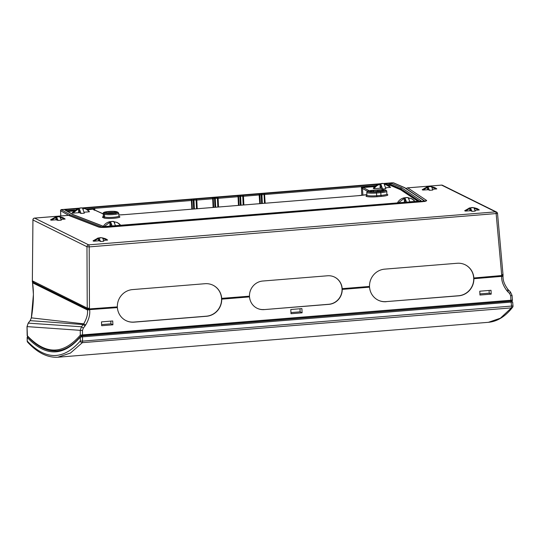 <?xml version="1.0" encoding="UTF-8"?>
<svg xmlns="http://www.w3.org/2000/svg" width="540" height="540" viewBox="0 0 540 540"><rect width="100%" height="100%" fill="white"/><g stroke="black" fill="none" stroke-linecap="round" stroke-linejoin="round"><path stroke-width="0.81" d="M510.415 291.998L512.055 295.394L510.678 295.778L509.645 293.558L510.415 291.998M508.471 290.075A1.829 0.479 134.7 0 1 508.538 290.115A1.829 0.479 134.7 0 1 507.701 291.634L509.645 293.558M507.701 291.634L506.986 290.804L507.938 289.454L510.482 292.032M83.687 323.851L83.201 324.56L85.043 325.904L85.678 324.965L83.687 323.851L31.381 317.871C33.602 304.385 33.993 292.694 32.549 282.798L87.433 309.96C88.027 313.868 86.778 318.499 83.687 323.851M83.302 328.124L82.478 330.5L80.258 330.338L81.452 326.774L83.302 328.124L85.043 325.904M65.131 219.065A7.297 0.999 -2.7 0 0 65.036 218.936L63.234 217.789C57.638 215.933 57.685 216.884 55.654 216.979L50.558 219.821A7.297 0.999 -2.7 0 0 50.774 220.003A7.297 0.999 -2.7 0 0 51.327 220.178L55.964 219.807L55.856 217.519L56.761 217.546L58.05 220.421A7.297 0.999 -2.7 0 0 61.331 220.151L60.055 217.31L65.131 219.065L61.088 219.388M58.05 220.421L55.964 219.807M432.554 189.27L436.793 188.926A7.297 0.999 -2.7 0 0 436.698 188.804L434.896 187.657C429.226 185.814 429.53 186.705 427.1 186.894L422.219 189.689A7.297 0.999 -2.7 0 0 422.435 189.871A7.297 0.999 -2.7 0 0 422.989 190.046L427.309 187.441L428.213 187.461L428.321 189.722L422.989 190.046M428.321 189.722L429.489 190.296A7.297 0.999 -2.7 0 0 432.796 190.04L432.101 188.136M100.548 241.468L99.218 238.545L99.333 240.86L100.548 241.468A7.297 0.999 -2.7 0 0 103.829 241.191L103.106 239.247M99.333 240.86L98.422 240.827L98.314 238.525L99.218 238.545M98.064 238.046L93.056 240.84A7.297 0.999 -2.7 0 0 93.272 241.049A7.297 0.999 -2.7 0 0 93.751 241.204L98.422 240.827M103.586 240.408L107.622 240.084A7.297 0.999 -2.7 0 0 107.541 239.983L105.732 238.835C100.13 236.972 100.197 237.924 98.145 238.025M469.503 207.968L464.717 210.708A7.297 0.999 -2.7 0 0 464.933 210.911A7.297 0.999 -2.7 0 0 465.413 211.073L470.779 210.742L471.987 211.343A7.297 0.999 -2.7 0 0 475.295 211.079L473.965 208.163L479.284 209.952A7.297 0.999 -2.7 0 0 479.203 209.844L477.394 208.697C471.724 206.861 472.034 207.745 469.591 207.934M475.045 210.29L479.284 209.952M27.412 336.177L27.054 326.693L28.195 323.176M502.983 274.394L497.536 213.509A1.829 1.829 0 0 0 496.53 212.038A1.829 1.755 116.3 0 1 497.482 213.449L89.188 246.895L89.458 308.266L87.237 308.104L86.967 246.733A1.829 1.755 -63.7 0 1 88.655 244.863A1.829 0.432 85.4 0 1 89.188 246.895L86.967 246.733L32.933 219.982L32.346 281.225M31.388 317.831L30.193 320.605M81.277 336.008L80.285 335.144L80.258 330.338L27.054 326.612M51.327 220.178L55.856 217.519M60.055 217.31L60.595 217.175L60.649 218.288M58.955 216.736L59.866 216.797M55.498 217.033L55.12 217.134M429.489 190.296L428.213 187.461M436.793 188.926L431.507 187.164M430.407 186.59L431.312 186.638M426.938 186.955L426.573 187.063M98.125 238.032L97.585 238.181L98.125 238.032M93.751 241.204L98.314 238.525M107.622 240.084L102.519 238.309M469.577 207.941L469.037 208.103L469.577 207.941M471.987 211.343L470.671 208.46L469.766 208.447L465.413 211.073M473.965 208.163L474.505 208.022L474.559 209.095M302.11 312.815L301.907 308.603L290.804 309.501L290.999 313.713L302.11 312.815L300.132 311.837L299.99 308.759M290.945 312.579L300.132 311.837M491.198 294.131L491.015 290.297L479.77 291.209L479.952 295.043L491.198 294.131L489.226 293.153L479.898 293.909M489.226 293.153L489.098 290.453M112.907 324.803L112.725 320.969L101.48 321.881L101.662 325.715L112.907 324.803L110.93 323.825L110.808 321.125M101.608 324.581L110.93 323.825M369.387 286.457A16.45 15.822 116.3 0 0 369.421 287.098L342.218 289.386A14.438 13.885 116.3 0 1 328.894 304.351L264.148 309.602L328.738 304.276A14.438 13.885 116.3 0 0 341.732 292.633A14.438 13.885 116.3 0 0 334.55 277.088M249.345 296.19A14.438 13.885 116.3 0 0 249.386 296.831L221.589 299.086A16.45 15.822 116.3 0 0 221.555 298.363L249.48 296.176A14.438 13.885 116.3 0 1 262.798 281.023L327.55 275.778A14.438 13.885 116.3 0 1 334.631 277.121A14.438 13.885 116.3 0 1 342.191 288.657L342.056 288.596A14.438 13.885 116.3 0 1 342.083 289.319M256.986 308.219A14.438 13.885 116.3 0 0 263.986 309.521M117.221 306.902A16.45 15.822 116.3 0 0 117.261 307.544L117.396 307.611A16.45 15.822 116.3 0 0 125.996 320.612A16.45 15.822 116.3 0 0 134.062 322.151L206.543 316.271A16.45 15.822 116.3 0 0 221.724 299.153L221.589 299.086M125.915 320.571A16.45 15.822 116.3 0 0 133.906 322.07L206.388 316.19A16.45 15.822 116.3 0 0 221.198 302.926A16.45 15.822 116.3 0 0 212.996 285.208M221.69 298.431A16.45 15.822 116.3 0 0 213.077 285.248A16.45 15.822 116.3 0 0 205.011 283.709L132.53 289.589A16.45 15.822 116.3 0 0 117.356 306.889L87.291 309.069L32.4 281.887L32.353 281.313M502.504 275.447L502.538 276.17L501.559 276.385L473.884 278.707A16.45 15.822 116.3 0 1 458.71 295.826L386.066 301.624L458.548 295.745A16.45 15.822 116.3 0 0 473.357 282.481A16.45 15.822 116.3 0 0 465.163 264.762M342.191 288.657L369.515 286.443A16.45 15.822 116.3 0 1 384.689 269.143L457.171 263.27A16.45 15.822 116.3 0 1 465.237 264.803A16.45 15.822 116.3 0 1 473.857 277.985L473.722 277.918A16.45 15.822 116.3 0 1 473.749 278.64M378.081 300.125A16.45 15.822 116.3 0 0 386.066 301.624M369.421 287.098L369.556 287.165A16.45 15.822 116.3 0 0 378.155 300.166A16.45 15.822 116.3 0 0 386.228 301.705M249.386 296.831L249.521 296.899A14.438 13.885 116.3 0 0 257.067 308.252A14.438 13.885 116.3 0 0 264.148 309.602M34.492 218.12A1.829 0.432 85.4 0 1 34.56 218.093A1.829 1.829 0 0 0 32.879 219.901L32.933 219.982A1.829 1.755 -63.7 0 1 34.621 218.106L88.655 244.863L495.632 211.862A1.829 0.432 85.4 0 1 496.166 213.894L501.674 274.84L503.044 274.455L503.077 275.42L473.857 277.985M511.663 301.097L82.404 335.657L82.505 334.894L80.285 335.144C63.261 354.895 45.556 355.037 27.175 335.57L27 326.653L28.181 323.129L30.179 320.558L31.334 317.844L33.419 294.449L32.528 282.69M117.396 307.611L87.399 309.785L32.515 282.609L33.595 282.265M502.524 275.859L503.024 276.318C502.841 280.409 504.502 284.803 508.012 289.501M502.983 276.089L473.884 278.707M249.521 296.899L221.724 299.153M369.556 287.165L342.218 289.386M117.261 307.544L87.885 309.744L32.994 282.488M510.975 300.908L510.678 295.778M56.97 350.879C47 351.601 37.139 346.694 27.392 336.163L27.175 335.414M56.423 350.912L56.923 350.879M511.711 301.091L512.291 300.74M82.404 335.657L81.29 335.995M82.478 330.5L82.505 334.894L512.419 300.105L512.055 295.394M390.508 187.245A8.681 1.188 177.3 0 1 390.562 187.306A8.681 1.188 177.3 0 1 390.596 187.36L385.661 187.758M390.596 187.36L384.743 184.005L384.203 184.133L385.877 188.71A8.681 1.188 177.3 0 1 382.604 188.987L380.902 184.336L379.998 184.295C377.433 185.051 375.462 186.516 374.085 188.696A8.681 1.188 177.3 0 1 373.531 188.514A8.681 1.188 177.3 0 1 373.302 188.339C374.706 186.125 376.69 184.646 379.262 183.897L379.802 183.742L379.262 183.897M374.085 188.696L380.18 188.204L382.604 188.987M78.057 208.325L80.575 207.92C81.088 208.089 81.338 207.293 86.022 208.987L89.424 211.721A8.681 1.188 177.3 0 1 89.458 211.775L84.119 212.207M89.458 211.775C87.885 209.837 85.786 208.697 83.174 208.366L82.634 208.521L84.335 213.172A8.681 1.188 177.3 0 1 81.02 213.428L79.346 208.852L78.435 208.838L72.941 213.111A8.681 1.188 177.3 0 1 72.387 212.929A8.681 1.188 177.3 0 1 72.158 212.753L77.706 208.44M72.941 213.111L79.522 212.686L81.02 213.428M403.826 197.89L406.802 197.525L411.554 198.605L414.956 201.339A8.681 1.188 177.3 0 1 414.99 201.4L409.874 201.818M404.001 197.822L403.481 197.991C400.997 198.754 399.067 200.219 397.697 202.379A8.681 1.188 177.3 0 0 397.919 202.547A8.681 1.188 177.3 0 0 398.493 202.736L405.338 202.311M120.548 225.14A8.681 1.188 177.3 0 1 120.616 225.207A8.681 1.188 177.3 0 1 120.65 225.268L115.486 225.686M104.261 226.597L110.95 226.179M103.403 226.3A8.681 1.188 177.3 0 1 103.356 226.247C104.719 224.1 106.63 222.635 109.094 221.866L109.627 221.69L109.094 221.866M375.138 186.145L361.415 187.259L362.475 188.534A0.911 0.776 -80 0 1 363.211 187.529L361.415 187.259L361.8 195.338M94.169 210.29L94.797 208.879L87.5 209.885M93.845 209.635A0.911 0.905 -158 0 0 93.211 209.419L102.951 213.84A18.461 2.531 177.3 0 0 103.241 213.955M379.647 183.796L379.802 183.742C383.211 183.755 379.883 182.527 387.16 184.565L390.562 187.306M384.203 184.133L384.743 184.005L384.797 185.159M81.533 207.927L82.438 207.968M83.228 209.534L83.174 208.366L82.634 208.521M404.021 197.822L403.481 197.991M407.315 197.559L408.22 197.613M406.613 202.203L405.121 198.43L404.217 198.396L398.493 202.736M414.99 201.4C413.471 199.53 411.46 198.403 408.956 198.025L408.416 198.173L408.956 198.025L409.01 199.199M409.907 201.94L408.416 198.173M112.921 221.42L113.832 221.474M109.438 221.765L112.469 221.393L117.214 222.466L120.616 225.207M112.225 226.078L110.734 222.304L109.823 222.278L104.153 226.604M120.65 225.268C119.124 223.378 117.092 222.251 114.568 221.879L114.028 222.035L114.568 221.879L114.622 223.06M115.519 225.808L114.028 222.035M264.478 203.29L264.067 194.569L375.881 185.544M191.801 209.183L191.39 200.502L193.212 200.063A0.911 0.783 74.2 0 0 192.382 199.132L191.126 199.483L191.39 200.502L86.123 209.034M377.993 184.336L264.499 193.536L265.181 203.229M238.457 205.396L238.046 196.715L238.613 196.634A0.911 0.783 74.2 0 0 237.782 195.703L217.843 197.316L218.113 198.335L238.046 196.715L237.782 195.703L239.038 195.345L243.203 195.264L243.466 196.276L259.916 194.906A0.911 0.783 -105.8 0 0 259.085 193.975L259.76 203.668M218.525 207.016L218.113 198.335L217.411 198.356A0.911 0.479 -87.8 0 1 217.843 197.316L196.547 199.044L196.81 200.063L196.108 200.077A0.911 0.479 92.2 0 1 196.547 199.044L192.382 199.132M212.429 197.762L212.693 198.774L213.26 198.686A0.911 0.783 -105.8 0 0 212.429 197.762M82.161 335.86L82.512 336.852L511.245 302.09L512.649 302.022L513 305.957L82.532 341.132L82.512 336.852L80.291 337.102L82.161 335.86M82.269 335.853L510.948 301.07L511.63 306.342A1.829 0.432 -94.6 0 1 511.427 307.881L82.33 342.671A1.829 0.432 -94.6 0 0 82.532 341.132L80.312 340.976A1.829 1.721 40.8 0 0 82.33 342.671L70.45 353.052L57.78 357.224M56.896 350.885L52.414 350.831M27.662 336.447L27.203 337.426L28.08 336.508M27.722 342.299L27.695 342.266C37.598 352.924 47.743 357.899 58.145 357.197L488.43 322.312L500.398 318.188L511.427 307.881A1.829 1.728 -141.8 0 0 512.615 307.253A1.829 1.829 0 0 0 513 305.957M81.452 326.774L83.201 324.56L36.923 321.131L30.145 320.672L28.229 323.129L81.452 326.774M442.496 185.281L496.53 212.038A1.829 1.755 116.3 0 0 495.632 211.862L441.599 185.112A1.829 1.755 -63.7 0 1 442.496 185.281A1.829 1.829 0 0 0 441.538 185.099A1.829 0.432 85.4 0 1 441.599 185.112L407.72 187.859L426.519 200.401A7.31 0.999 -2.7 0 1 421.139 201.812L107.298 227.259A1.829 0.432 -94.6 0 0 107.231 227.246A1.829 0.432 -94.6 0 0 107.177 227.273M68.371 215.372A1.829 0.432 85.4 0 1 68.431 215.345L34.56 218.093A1.829 0.432 85.4 0 1 34.621 218.106L68.499 215.359A1.829 1.728 -68.8 0 1 69.242 215.467A1.829 1.829 0 0 0 68.431 215.345A1.829 0.432 85.4 0 1 68.499 215.359L98.537 226.996A7.31 0.999 -2.7 0 0 107.298 227.259M32.339 280.807L87.237 308.104L87.291 309.069M441.477 185.119A1.829 0.432 85.4 0 1 441.538 185.099L407.66 187.846A1.829 0.432 85.4 0 1 407.72 187.859A1.829 1.782 -56.3 0 0 406.316 188.69M407.592 187.873A1.829 0.432 85.4 0 1 407.66 187.846A1.829 1.829 0 0 0 406.283 188.663M425.129 201.218A1.829 1.782 -56.3 0 1 426.519 200.401M98.537 226.996A1.829 1.728 -68.8 0 1 99.286 227.097L69.242 215.467M32.346 281.833L32.94 219.814M30.145 320.672L36.923 321.131M57.145 216.945L58.3 216.851L57.145 216.945M56.869 219.834L56.761 217.546M429.962 186.719L428.807 186.813L429.962 186.719M427.41 189.689L427.309 187.441M99.644 237.992L100.805 237.897L99.644 237.992M472.466 207.758L471.305 207.853L472.466 207.758M470.779 210.742L470.671 208.46M469.874 210.715L469.766 208.447M501.694 275.724A7.31 7.034 116.3 0 0 501.674 274.84M89.458 308.266A7.31 7.034 116.3 0 0 89.512 309.15M87.399 309.785L88.877 309.899M89.64 309.865C90.221 314.489 88.897 319.525 85.678 324.965M502.963 276.271L502.328 276.379L502.963 276.271M506.986 290.804C503.28 285.923 501.498 281.144 501.64 276.46M501.559 276.385L501.532 275.738M32.994 282.569L32.98 282.177M87.885 309.744L87.858 309.17M89.451 309.798L89.417 309.157M367.261 195.433L366.701 195.662L366.903 195.136A7.904 1.08 -2.7 0 0 376.731 195.723L376.339 191.997A6.986 0.959 -2.7 0 1 367.855 191.693A6.986 0.959 -2.7 0 1 372.911 190.296L377.062 189.959M366.903 195.136L366.775 192.422A7.904 1.08 -2.7 0 0 376.603 193.01L380.815 192.665L380.552 191.653L376.339 191.997M386.613 194.359A8.816 1.208 177.3 0 1 381.213 196.398L380.943 195.379A7.904 1.08 -2.7 0 0 386.897 194.049L386.768 191.335A7.904 1.08 -2.7 0 1 380.815 192.665L380.943 195.379L376.731 195.723L377.001 196.736A8.816 1.208 177.3 0 1 367.814 196.722A8.816 1.208 177.3 0 1 367.214 195.413M366.775 192.422C367.693 191.335 365.114 191.329 372.877 190.289L372.911 190.296M381.213 196.398L377.001 196.736M380.552 191.653A6.986 0.959 -2.7 0 0 385.601 190.256A6.986 0.959 -2.7 0 0 377.123 189.952M375.813 191.734L380.025 191.39A4.846 0.661 -2.7 0 0 383.528 190.424A4.846 0.661 -2.7 0 0 377.649 190.215L373.437 190.559A4.846 0.661 -2.7 0 0 369.934 191.525A4.846 0.661 -2.7 0 0 375.813 191.734L375.752 191.741M374.666 186.604L363.211 187.529L369.205 190.769M366.876 194.603A18.461 2.531 177.3 0 1 358.108 195.703L125.26 214.583A18.461 2.531 177.3 0 1 118.874 214.947M73.528 211.019L67.79 211.484M387.268 184.619L390.798 184.457L400.923 188.845L400.95 189.385A0.365 0.351 -66.6 0 1 400.613 189.776L417.872 201.292M384.939 183.769L389.428 183.404L389.725 184.964L390.825 185.004L400.97 189.392A0.365 0.358 -56.3 0 1 400.626 189.783L390.494 185.396L388.645 185.47M118.996 216.331L119.63 216.641A8.181 1.121 177.3 0 1 113.717 218.282A8.181 1.121 177.3 0 1 103.781 217.924L102.728 217.404A8.181 1.121 177.3 0 1 103.7 216.493M373.437 190.559L373.7 191.572A3.929 0.54 -2.7 0 0 371.851 191.801M377.649 190.215L377.926 191.552M373.714 191.828L377.912 191.228A3.929 0.54 -2.7 0 1 381.659 191.201M389.833 185.369L389.725 184.964L388.105 185.099M401.76 187.859L401.794 187.88A0.911 0.891 123.7 0 0 400.943 188.851L400.923 188.845A0.911 0.871 -66.6 0 1 401.76 187.859L391.635 183.478A0.911 0.871 113.4 0 0 390.798 184.457L390.825 185.004A0.365 0.351 -66.6 0 1 390.494 185.396M419.398 201.17L400.943 188.851L400.97 189.392L418.696 201.224M94.851 210.087L94.797 208.879L86.96 209.513M74 210.566L67.163 211.12M103.235 213.847L93.697 209.567A0.911 0.871 114.2 0 0 93.278 209.5M118.868 214.934L125.26 214.583M363.44 187.596A0.911 0.884 118.8 0 0 362.59 188.568L367.531 191.288M362.475 188.534L362.907 195.203M119.63 216.641A0.911 0.878 -63.7 0 1 119.185 216.56L118.922 216.041A7.27 0.992 177.3 0 1 112.583 217.323A7.27 0.992 177.3 0 1 104.625 216.952A0.911 0.878 -63.7 0 1 103.781 217.924M103.565 216.567L103.133 216.743L103.349 216.203A7.27 0.992 177.3 0 0 103.572 216.425L103.444 213.712L104.497 214.238L104.625 216.952L103.572 216.425A0.911 0.878 -63.7 0 1 102.728 217.404M381.254 183.708L382.232 183.627L381.254 183.708M380.18 188.204L379.998 184.295M381.085 188.237L380.902 184.336M81.088 208.049L80.109 208.123L81.088 208.049M78.617 212.652L78.435 208.838M79.346 208.852L79.522 212.686M405.641 197.748L406.627 197.667L405.641 197.748M404.399 202.257L404.217 198.396M405.304 202.291L405.121 198.43M112.286 221.528L111.308 221.609L112.286 221.528M110.005 226.132L109.823 222.278M110.734 222.304L110.916 226.159M74.736 209.959L66.46 210.627L66.197 209.615L64.861 209.972A0.911 0.884 -60.1 0 1 65.36 210.087L73.258 214.623M192.368 209.135L191.957 200.414A0.911 0.783 74.2 0 0 191.126 199.483L83.794 208.19M105.341 213.26A0.911 0.878 -63.7 0 0 104.497 214.238A7.27 0.992 -2.7 0 0 112.455 214.61A7.27 0.992 -2.7 0 0 118.793 213.327L118.091 212.348A0.911 0.878 116.3 0 0 117.646 212.261A6.352 0.871 -2.7 0 1 113.049 213.536A6.352 0.871 -2.7 0 1 105.341 213.26L104.281 212.74A0.911 0.878 -63.7 0 0 103.444 213.712A7.27 0.992 -2.7 0 1 103.221 213.489L103.349 216.203M241.063 195.183A0.911 0.479 92.2 0 0 240.631 196.216L242.764 196.297A0.911 0.479 92.2 0 1 243.203 195.264L264.499 193.536A0.911 0.479 92.2 0 0 264.067 194.569L259.916 194.906L260.327 203.627M391.635 183.478L389.428 183.404M401.794 187.88L421.139 200.792A0.911 0.891 123.7 0 0 420.586 201.035M104.132 226.577L73.217 214.603A0.911 0.864 111.2 0 0 72.846 214.556L103.761 226.53A0.911 0.864 -68.8 0 1 104.132 226.577L420.674 201.035M419.796 201.143L421.139 200.792M103.761 226.53L105.948 226.591M72.846 214.556L72.806 214.535A0.911 0.884 -60.1 0 1 73.244 214.616M72.806 214.535L64.861 209.972M66.197 209.615L76.856 208.751M118.091 212.348L117.038 211.829A0.911 0.878 116.3 0 0 116.586 211.741L117.646 212.261M116.586 211.741A6.352 0.871 -2.7 0 0 108.878 211.464A6.352 0.871 -2.7 0 0 104.281 212.74M420.64 201.839L420.471 201.481L106.623 226.928A4.57 0.628 -2.7 0 1 101.149 226.76L70.187 214.772L61.425 209.736L78.26 208.251M420.471 201.481A4.57 0.628 -2.7 0 0 423.833 200.597L404.453 187.663L393.296 182.831A0.911 0.871 -66.6 0 1 393.701 182.898L404.845 187.724A0.911 0.871 113.4 0 0 404.433 187.657M383.252 183.519L393.296 182.831M82.107 207.934L379.559 183.823M260.341 193.617A0.911 0.783 74.2 0 1 261.171 194.549L261.596 203.519M262.366 193.455A0.911 0.479 92.2 0 0 261.934 194.488L262.352 203.459M194.407 198.963A0.911 0.479 92.2 0 0 193.975 199.996L193.212 200.063L193.637 209.034M194.393 208.973L193.975 199.996L196.108 200.077L196.519 208.798M215.71 197.235A0.911 0.479 92.2 0 0 215.278 198.275L213.26 198.686L213.671 207.407M213.678 197.404A0.911 0.783 74.2 0 1 214.515 198.335L214.94 207.306M217.823 207.07L217.411 198.356L215.278 198.275L215.696 207.245M239.038 195.345A0.911 0.783 74.2 0 1 239.868 196.276L240.631 196.216L241.056 205.187M239.024 205.349L238.613 196.634L239.868 196.276L240.293 205.247M116.181 212.382L115.128 211.862A4.846 0.661 -2.7 0 0 109.249 211.653A4.846 0.661 -2.7 0 0 105.746 212.618L106.799 213.145A4.846 0.661 -2.7 0 0 112.684 213.354A4.846 0.661 -2.7 0 0 116.181 212.382A0.911 0.878 116.3 0 0 115.418 212.942M424.865 201.569L424.379 200.745A0.911 0.891 123.7 0 0 423.833 200.597M424.379 200.745L405.007 187.812A0.911 0.891 123.7 0 0 404.453 187.663M392.128 182.804L393.701 182.898M60.575 210.6L61.425 209.736M60.818 215.966L60.575 210.715L68.634 215.345M70.166 214.758A0.911 0.884 119.9 0 0 69.336 215.501M69.377 215.514A0.911 0.864 -68.8 0 1 70.187 214.772M100.413 227.293A0.911 0.864 -68.8 0 1 101.149 226.76M106.799 227.279L106.623 226.928M243.878 204.957L243.466 196.276L242.764 196.297L243.175 205.018M197.222 208.744L196.81 200.063L212.693 198.774L213.104 207.454M106.799 213.145A0.911 0.878 -63.7 0 1 107.251 213.226L107.244 213.226C106.778 213.786 117.086 213.111 115.763 212.821L115.459 213.482M105.746 212.618A0.911 0.878 -63.7 0 1 106.191 212.706L107.244 213.226M115.128 211.862A0.911 0.878 116.3 0 0 114.284 212.834A3.929 0.54 -2.7 0 0 110.869 212.591A3.929 0.54 -2.7 0 0 106.94 213.077M114.298 213.158L114.784 213.084M80.312 340.976L80.291 337.102C63.268 356.717 45.569 356.825 27.203 337.426L27.25 341.084C45.603 360.356 63.288 360.322 80.312 340.976M512.96 306.018A1.829 1.728 -141.8 0 1 512.615 307.253C505.413 316.474 497.354 321.496 488.43 322.312M27.25 341.003L27.695 342.266A1.829 1.829 0 0 1 27.203 341.044L27.149 337.345M425.419 201.197L107.231 227.246L99.286 227.097M32.96 282.528L32.92 281.806M511.967 301.165L512.474 300.078M372.877 190.289L385.013 190.04C386.228 190.235 386.809 190.667 386.768 191.335M386.566 194.38L387.146 194.555L386.897 194.049M382.806 191.525L383.103 190.863L375.779 191.727L370.379 191.606L370.737 192.233M125.226 214.576L358.081 195.696L366.876 194.582M118.922 216.041L118.793 213.327M105.921 226.584L419.762 201.143M117.038 211.829C114.284 211.147 110.552 211.147 105.847 211.835C103.815 212.186 102.938 212.74 103.221 213.489M82.046 207.934L379.6 183.809M383.191 183.519L392.162 182.79M60.777 215.966L60.534 210.661C60.635 209.844 61.148 209.473 62.059 209.554L78.32 208.238M56.896 350.879C64.928 350.251 72.792 345.452 80.48 336.481L82.215 335.833L510.948 301.07L512.649 302.022"/></g></svg>
